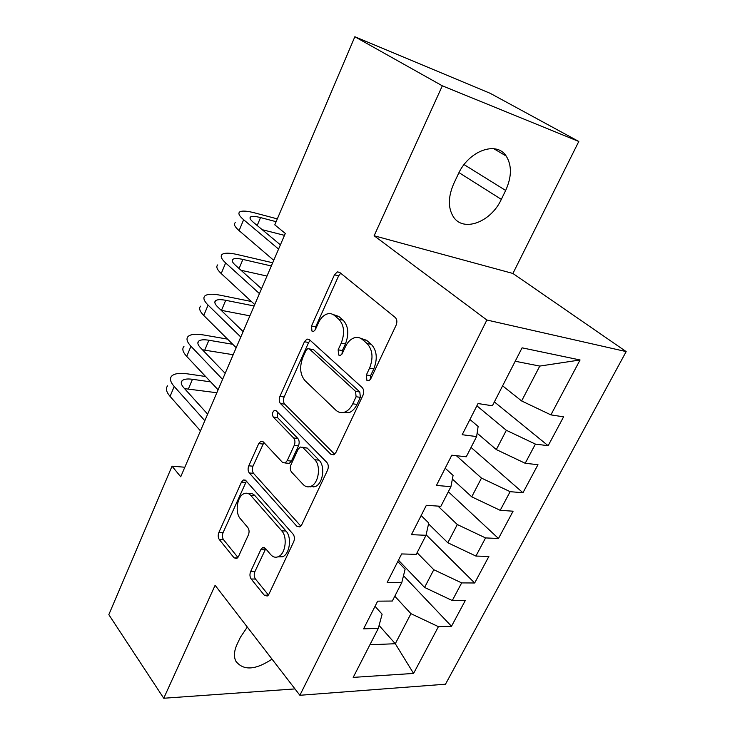 <?xml version="1.0" encoding="UTF-8"?>
<svg xmlns="http://www.w3.org/2000/svg" width="735" height="735" viewBox="0 0 735 735"><rect width="100%" height="100%" fill="white"/><g stroke="black" fill="none" stroke-linecap="round" stroke-linejoin="round"><path stroke-width="1.1" d="M366.903 380.381L368.933 380.758L370.734 378.874L396.091 325.256C397.359 321.985 397.075 319.385 395.237 317.465L339.57 272.308L337.291 271.895L334.462 274.835L311.493 326.028L311.952 331.099L313.615 331.43L315.407 329.528L318.365 322.968C320.515 318.356 323.336 315.388 326.827 314.065C329.647 313.138 332.211 313.625 334.517 315.535L338.909 319.312C344.21 325.201 344.981 333.139 341.215 343.126L338.146 349.805L338.651 355.051L340.489 355.4L342.289 353.498L345.386 346.801C347.526 342.289 350.365 339.34 353.875 337.953C356.989 336.869 359.828 337.393 362.392 339.506L367.031 343.502C372.654 349.695 373.49 357.908 369.567 368.134L366.352 374.96L366.903 380.381M250.635 571.564C249.578 574.357 249.762 576.846 251.186 579.015L264.26 595.194L267.218 596.039L268.955 594.091L293.697 541.768C294.827 538.838 294.616 536.293 293.063 534.115L245.876 480.616L243.404 479.955L241.447 482.142L218.865 532.471C217.863 535.19 218.019 537.57 219.342 539.591L234.052 557.801L236.698 558.582L238.462 556.588L248.393 534.905C249.45 532.094 249.266 529.659 247.86 527.592L240.317 518.653C234.667 512.589 237.129 496.125 244.066 493.644C246.537 492.661 248.788 493.277 250.819 495.482L281.716 530.835C287.707 537.019 285.548 553.813 278.4 556.643C275.542 557.865 272.951 557.167 270.627 554.548L265.427 548.402L262.625 547.63L260.796 549.679L250.635 571.564L254.907 571.619C253.851 574.412 254.034 576.883 255.458 579.042L268.413 595.001M180.727 476.785L285.299 233.436L274.78 224.846L354.858 36.75L442.332 85.811L374.124 235.76L486.873 320.01L299.88 695.282L215.116 585.299L163.74 698.25L108.826 614.653L172.036 466.183L180.727 476.785M330.759 454.184L333.718 454.809L335.959 452.402L362.961 395.311C364.183 392.15 363.926 389.568 362.18 387.565L309.325 339.552L306.954 339.065L304.437 341.747L279.916 396.395C278.841 399.307 279.043 401.714 280.513 403.598L330.759 454.184L334.232 454.533M327.571 470.152L301.736 524.781L299.77 526.94L296.793 526.205L249.303 472.982C247.906 471.025 247.732 468.636 248.77 465.815L258.748 443.582L260.842 441.266L263.295 441.882L282.433 462.333L285.097 462.976L287.21 460.67L294.23 445.382C295.341 442.433 295.13 439.962 293.605 437.977L273.301 417.076C271.886 414.402 272.262 412.16 274.449 410.35L276.149 410.746L326.864 462.444C328.508 464.538 328.738 467.111 327.571 470.152M486.873 320.01L626.174 351.596L445.483 684.212L299.88 695.282M494.37 401.916L548.135 445.713L563.589 416.846L550.901 414.88L580.062 359.975L522.089 347.83L492.395 405.775L478.035 403.543L462.196 434.725L476.611 436.572L466.247 456.793L451.795 455.195L436.434 485.449L450.932 486.671L440.881 506.296L426.346 505.312L411.435 534.657L426.015 535.3L416.249 554.355L401.641 553.942L387.17 582.442L401.806 582.524L392.325 601.037L377.661 601.157L363.595 628.838L378.295 628.407L382.117 614.194L375.043 606.311M548.135 445.713L535.392 444.087L525.194 463.28L496.318 449.581L477.125 433.163M471.043 447.431L522.962 492.753L537.974 464.695L525.194 463.28M522.962 492.753L510.118 491.669L500.204 510.329L471.732 496.832L452.383 479.082M448.332 491.743L498.477 538.489L513.085 511.202L500.204 510.329M498.477 538.489L485.55 537.919L475.912 556.064L447.826 542.761L428.56 523.89M426.125 534.804L474.672 582.984L488.876 556.432L475.912 556.064M474.672 582.984L461.663 582.901L452.282 600.541L424.582 587.44L398.462 560.199M403.497 575.716L451.501 626.275L465.329 600.44L452.282 600.541M451.501 626.275L438.418 626.652L413.575 673.435L353.195 677.385L378.295 628.407M397.764 561.568L405.104 569.239L401.806 582.524M379.085 625.457L395.292 643.722L410.929 613.67L394.796 596.204M438.418 626.652L410.929 613.67M413.575 673.435L395.292 643.722L369.907 644.779M421.137 515.557L428.753 523.008L426.015 535.3M424.582 587.44L433.797 569.717L417.085 552.711M461.663 582.901L433.797 569.717M445.189 468.213L453.082 475.426L450.932 486.671M447.826 542.761L457.308 524.542L437.986 506.103M485.55 537.919L457.308 524.542M469.931 419.483L478.136 426.447L476.611 436.572M471.732 496.832L481.48 478.09L456.398 455.709M510.118 491.669L481.48 478.09M496.318 449.581L506.351 430.297L476.886 405.812M535.392 444.087L506.351 430.297M184.834 467.23L172.036 466.183M163.74 698.25L294.974 688.915M374.124 235.76L512.911 273.466L578.794 141.469L442.332 85.811M578.794 141.469L490.318 93.373L354.858 36.75M512.911 273.466L626.174 351.596M550.901 414.88L521.62 400.952L539.775 366.076L515.217 361.243M521.62 400.952L502.611 385.847M580.062 359.975L539.775 366.076M505.662 190.448C511.799 176.887 511.973 165.412 506.185 156.031C496.52 140.569 468.498 150.804 458.181 174.268L453.789 183.594C448.084 196.759 447.909 207.775 453.265 216.641C463.123 232.683 490.925 222.255 501.325 199.369L505.662 190.448L464.07 164.603M247.309 627.056L240.391 637.291L237.056 644.384C234.07 650.953 233.656 656.53 235.797 661.114C243.257 670.834 255.33 670.173 272.023 659.13M370.284 379.637L370.605 375.659L373.812 368.86C377.744 358.671 376.899 350.485 371.276 344.302L367.031 343.502M360.472 338.229L366.618 340.314L371.276 344.302M333.001 314.497L338.716 316.399L343.116 320.166C348.418 326.037 349.198 333.947 345.441 343.906L342.372 350.567L341.968 354.095M340.718 273.245L338.642 275.818L315.683 326.836L315.223 329.905M310.216 340.36L308.627 342.501L284.123 396.973C283.039 399.886 283.241 402.275 284.721 404.158L334.645 454.221M356.089 396.735L355.556 391.332L309.407 348.96L307.717 348.62L305.981 350.476L302.912 357.284C299.347 366.829 300.036 374.611 304.97 380.62L335.895 410.185C338.605 412.675 341.646 413.281 345.018 412.004C348.179 410.654 350.76 407.916 352.754 403.809L356.089 396.735L360.352 397.359L359.81 391.975L355.556 391.332M309.334 348.904L313.606 349.704L359.81 391.975M342.887 412.592L349.281 412.574C352.442 411.223 355.023 408.504 357.017 404.406L352.754 403.809M360.352 397.359L357.017 404.406M300.845 526.131L253.52 473.331L249.303 472.982M263.902 442.534L252.978 466.183C251.94 468.994 252.114 471.374 253.52 473.331M287.201 463.169L289.342 463.362L291.446 461.065L298.474 445.833C299.577 442.883 299.365 440.421 297.84 438.446L277.508 417.599L273.301 417.076M277.398 412.023L277.508 417.599M303.178 484.503C305.484 486.864 308.075 487.461 310.923 486.304C318.714 483.446 321.259 465.751 314.755 459.752L302.976 447.624L300.257 447.009L298.079 449.37L291.005 464.704C289.893 467.635 290.104 470.124 291.63 472.164L303.178 484.503M309.95 486.653L315.205 486.625C322.996 483.786 325.531 466.137 319.018 460.156L314.755 459.752M302.517 447.238L307.23 448.065L319.018 460.156M265.712 548.733L254.907 571.619M277.821 556.882L282.69 556.744C289.838 553.924 291.988 537.184 285.998 531.019L281.716 530.835M248.678 493.773C251.021 493.02 253.143 493.69 255.045 495.767L285.998 531.019M246.409 481.223L223.072 532.636C222.071 535.356 222.236 537.717 223.559 539.738L237.956 557.479M277.315 218.883L254.852 212.929C247.006 210.881 241.953 210.55 239.702 211.937C237.901 213.343 239.215 215.943 243.634 219.728L278.574 249.082M235.264 222.65C233.436 224.138 234.713 226.793 239.095 230.625L273.751 260.319M280.393 244.847L253.244 222.209C250.24 219.655 249.34 217.9 250.543 216.954C252.022 216.035 255.348 216.246 260.521 217.578L276.121 221.685M262.22 229.697L284.473 235.356M272.694 262.772L237.423 254.558C229.559 252.776 224.451 252.73 222.089 254.429C220.188 256.12 221.373 258.959 225.645 262.928L259.446 293.596M217.753 264.894C215.824 266.658 216.981 269.552 221.217 273.558L254.733 304.556M261.531 288.736L235.255 265.087C232.352 262.413 231.543 260.512 232.82 259.363C234.364 258.242 237.727 258.261 242.908 259.427L271.316 265.969M241.016 270.278L266.98 276.057M251.462 301.525L220.381 295.24C212.525 293.697 207.362 293.926 204.9 295.92C202.897 297.895 203.953 300.955 208.088 305.089L240.786 337.016M200.655 306.146C198.634 308.185 199.663 311.291 203.76 315.471L236.192 347.71M243.129 331.558L217.698 306.954C214.886 304.171 214.161 302.113 215.502 300.771C217.119 299.457 220.518 299.301 225.709 300.303L254.126 305.971M221.171 310.317L249.891 315.829M227.556 339.12L203.733 334.995C195.877 333.69 190.659 334.177 188.096 336.465C186.001 338.697 186.947 341.959 190.944 346.258L222.586 379.379M183.952 346.451C181.839 348.748 182.758 352.065 186.718 356.401L218.102 389.807M313.909 487.057L313.229 486.478M225.176 373.352L200.554 347.839C197.834 344.945 197.182 342.749 198.588 341.233C200.269 339.726 203.705 339.395 208.896 340.241L232.774 344.302M202.428 349.786L233.179 354.72M205.598 376.495L187.462 373.858C179.597 372.774 174.342 373.518 171.678 376.072C169.491 378.553 170.327 382.025 174.195 386.472L204.826 420.714M167.635 385.829C165.421 388.374 166.239 391.893 170.07 396.385L200.453 430.885M207.647 414.154L183.805 387.777C181.168 384.782 180.589 382.448 182.069 380.767C183.805 379.085 187.278 378.589 192.46 379.288L210.642 381.869M184.568 388.622L216.843 392.747M373.812 368.86L369.567 368.134M366.618 340.314L362.392 339.506M342.372 350.567L338.146 349.805M345.441 343.906L341.215 343.126M343.116 320.166L338.909 319.312M338.716 316.399L334.517 315.535M315.683 326.836L311.493 326.028M338.642 275.818L334.462 274.835M370.605 375.659L366.352 374.96M284.721 404.158L280.513 403.598M284.123 396.973L279.916 396.395M308.627 342.501L304.437 341.747M313.606 349.704L309.407 348.96M300.597 526.379L296.793 526.205M252.978 466.183L248.77 465.815M262.946 444.023L258.748 443.582M291.446 461.065L287.21 460.67M298.474 445.833L294.23 445.382M297.84 438.446L293.605 437.977M307.23 448.065L302.976 447.624M265.059 549.798L260.796 549.679M255.045 495.767L250.819 495.482M237.625 557.883L234.052 557.801M223.559 539.738L219.342 539.591M223.072 532.636L218.865 532.471M245.655 482.454L241.447 482.142M268.275 595.175L264.26 595.194M255.458 579.042L251.186 579.015M458.989 172.624L501.325 199.369M243.634 219.728L239.095 230.625M260.521 217.578L257.186 225.498M225.645 262.928L221.217 273.558M242.908 259.427L239.077 268.532M208.088 305.089L203.76 315.471M225.709 300.303L221.465 310.372M310.492 486.873L310.721 486.386M190.944 346.258L186.718 356.401M208.896 340.241L204.753 350.09M174.195 386.472L170.07 396.385M192.46 379.288L188.408 388.907M339.8 272.492L337.291 271.895M309.251 339.487L306.954 339.065M349.281 412.574L345.018 412.004M262.827 441.478L260.842 441.266M289.342 463.362L285.097 462.976M275.901 410.534L274.449 410.35M315.205 486.625L310.923 486.304M264.582 547.685L262.625 547.63M282.69 556.744L278.4 556.643M245.269 480.093L243.404 479.955M493.782 148.7L506.185 156.031M250.543 216.954L250.029 218.185M232.82 259.363L232.223 260.778M215.502 300.771L214.84 302.361M198.588 341.233L197.853 342.988M182.069 380.767L181.26 382.687"/></g></svg>
